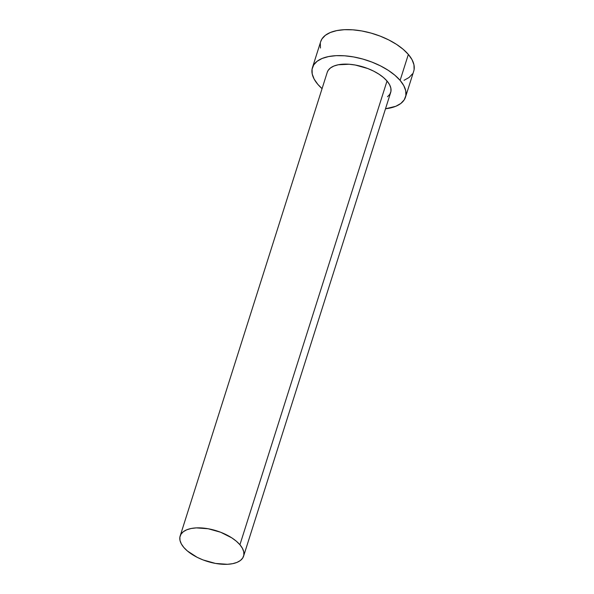 <?xml version="1.0" encoding="UTF-8"?>
<svg xmlns="http://www.w3.org/2000/svg" width="594" height="594" viewBox="0 0 594 594"><rect width="100%" height="100%" fill="white"/><g stroke="black" fill="none" stroke-linecap="round" stroke-linejoin="round"><path stroke-width="0.89" d="M327.227 72.371L328.118 70.456L330.435 67.983L333.843 66.068L338.224 64.776L349.168 64.249L355.316 65.036L367.797 68.54L373.641 71.132L378.927 74.153L383.449 77.495L387.021 81.014A33.279 15.979 -162.4 0 0 353.296 64.701A33.279 15.979 -162.4 0 0 327.249 72.305L180.145 536.033A33.279 15.979 17.6 0 1 206.192 528.43A33.279 15.979 17.6 0 1 239.924 544.743L387.021 81.014L389.523 84.593L390.845 88.09L390.949 91.357L389.82 94.29L387.503 96.755M243.592 556.155L390.689 92.434A33.279 15.979 -162.4 0 0 387.021 81.014L239.924 544.743A33.279 15.979 17.6 0 1 243.592 556.155A33.279 15.979 17.6 0 1 217.545 563.758A33.279 15.979 17.6 0 1 183.813 547.445A33.279 15.979 17.6 0 1 180.145 536.033M405.494 97.126L413.728 71.161A48.805 23.441 -162.4 0 0 408.353 54.418A48.805 23.441 -162.4 0 0 358.887 30.487A48.805 23.441 -162.4 0 0 320.686 41.647L312.444 67.612A48.805 23.441 17.6 0 1 350.646 56.46A48.805 23.441 17.6 0 1 400.118 80.383L408.353 54.418L400.118 80.383A48.805 23.441 17.6 0 1 405.494 97.126A48.805 23.441 17.6 0 1 385.506 108.776L395.819 106.281L400.824 103.467L404.217 99.851L405.873 95.552L405.724 90.756L403.779 85.633L400.118 80.383L394.869 75.215L388.238 70.315L380.487 65.882L371.911 62.088L362.837 59.066L353.608 56.942L344.594 55.791L336.13 55.665L328.541 56.571L322.119 58.464L317.122 61.271L313.729 64.895L312.073 69.186L312.214 73.99L314.159 79.106L317.827 84.355A48.805 23.441 17.6 0 1 312.444 67.612M322.067 88.655A48.805 23.441 17.6 0 1 317.827 84.355L322.067 88.655M414.107 69.587L413.959 64.783L412.021 59.667L408.353 54.418L403.103 49.243L396.48 44.35L388.728 39.917L380.153 36.115L371.072 33.101L361.85 30.97L352.829 29.826L344.364 29.7L336.776 30.598L330.361 32.492L325.356 35.306L321.963 38.922L320.656 41.736M320.307 43.221L320.456 48.017M404.054 80.309L409.058 77.502L412.451 73.879M183.813 547.445L187.392 550.972L197.193 557.335L203.044 559.927L215.525 563.431L227.443 564.3L232.618 563.684L236.991 562.399L240.407 560.476L242.716 558.011L243.844 555.086L243.748 551.811L242.419 548.321L239.924 544.743L236.345 541.216L231.823 537.874L220.693 532.261L208.212 528.757L196.295 527.888L191.119 528.504L186.746 529.789L183.331 531.712L181.022 534.177L179.893 537.102L179.989 540.377L181.319 543.866L183.813 547.445"/></g></svg>

